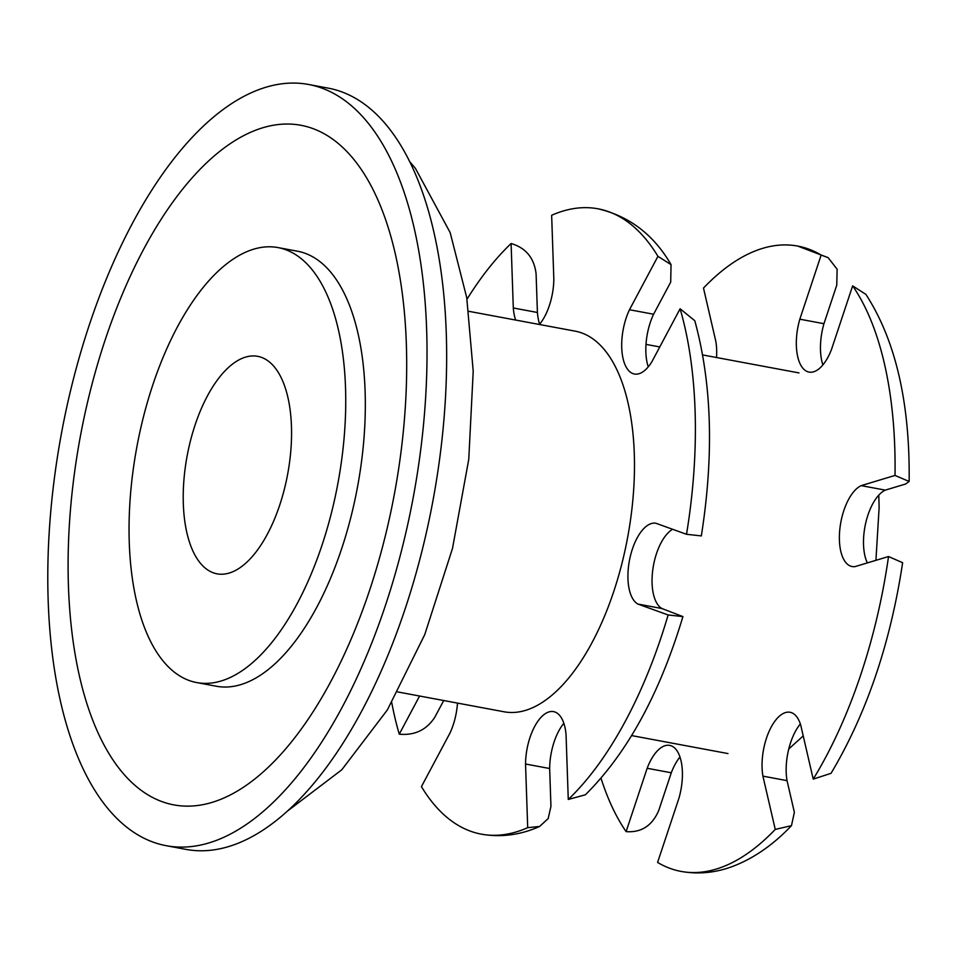 <?xml version="1.0" encoding="UTF-8"?>
<svg xmlns="http://www.w3.org/2000/svg" width="957" height="957" viewBox="0 0 957 957"><rect width="100%" height="100%" fill="white"/><g stroke="black" fill="none" stroke-linecap="round" stroke-linejoin="round"><path stroke-width="1.44" d="M397.753 691.947L504.172 711.805A193.601 89.384 -79.4 0 0 622.241 562.249A193.601 89.384 -79.4 0 0 586.21 334.854A193.601 89.384 -79.4 0 0 575.193 331.158L468.774 311.312M290.569 251.799A221.258 102.16 100.6 0 1 334.986 497.819A221.258 102.16 100.6 0 1 196.807 682.592A221.258 102.16 100.6 0 1 136.971 446.345A221.258 102.16 100.6 0 1 277.973 247.576A221.258 102.16 100.6 0 1 290.569 251.799M277.973 247.576L297.555 251.224A221.258 102.16 100.6 0 1 310.152 255.459A221.258 102.16 100.6 0 1 354.58 501.48A221.258 102.16 100.6 0 1 216.402 686.253L196.807 682.592M263.976 358.444A110.629 51.08 -79.4 0 0 257.684 356.327A110.629 51.08 -79.4 0 0 188.589 448.713A110.629 51.08 -79.4 0 0 210.803 571.724A110.629 51.08 -79.4 0 0 217.095 573.841A110.629 51.08 -79.4 0 0 286.191 481.455A110.629 51.08 -79.4 0 0 263.976 358.444M308.405 84.443L328.036 88.104A387.214 178.78 100.6 0 1 422.157 550.299A387.214 178.78 100.6 0 1 186.005 849.397L166.374 845.725A387.214 178.78 100.6 0 1 61.655 432.301A387.214 178.78 100.6 0 1 308.405 84.443A387.214 178.78 100.6 0 1 402.526 546.626A387.214 178.78 100.6 0 1 166.374 845.725M320.475 131.827A345.728 159.616 100.6 0 1 384.834 537.894A345.728 159.616 100.6 0 1 154.304 798.341A345.728 159.616 100.6 0 1 89.958 392.274A345.728 159.616 100.6 0 1 320.475 131.827M563.84 723.289A41.618 19.212 -79.4 0 0 549.653 768.519L525.537 764.021A41.618 19.212 100.6 0 1 553.541 711.613A41.618 19.212 100.6 0 1 566.066 734.988L568.267 799.454L585.373 794.8C627.158 753.291 659.672 693.897 682.915 616.595M672.627 529.281A41.618 19.212 -79.4 0 0 652.806 569.642A41.618 19.212 -79.4 0 0 661.981 608.544L682.903 616.595L668.13 614.968L637.852 604.046A41.618 19.212 100.6 0 1 630.041 557.572A41.618 19.212 100.6 0 1 655.856 523.24L686.516 534.293L701.314 535.908M568.267 799.454A318.071 146.852 -79.4 0 0 668.13 614.968M661.981 608.544L637.852 604.046M549.653 768.519L550.945 806.368L548.182 818.582L539.64 826.441L527.702 827.673L525.537 764.021M443.713 700.524L434.765 717.319C426.487 729.976 414.656 735.598 399.248 734.186L419.585 696.026M537.415 312.484L513.299 307.975L511.098 243.521C525.824 247.839 534.15 257.911 536.087 273.738L537.415 312.484A41.618 19.212 -79.4 0 0 539.64 324.172M653.595 314.231L629.479 309.733L657.938 256.332L671.036 264.622L670.701 282.136L653.595 314.231A41.618 19.212 -79.4 0 0 648.26 366.854M701.337 535.92C714.078 454.982 711.9 383.243 694.782 320.703L680.104 308.776L652.004 361.519A41.618 19.212 100.6 0 1 634.443 374.02A41.618 19.212 100.6 0 1 629.479 309.733M686.516 534.293A318.071 146.852 -79.4 0 0 680.104 308.776M657.938 256.332A318.071 146.852 -79.4 0 0 598.017 208.805A318.071 146.852 -79.4 0 0 551.651 215.289L553.828 278.954A41.618 19.212 100.6 0 1 539.389 324.483M511.098 243.521A318.071 146.852 -79.4 0 0 466.992 299.218M391.736 702.582A318.071 146.852 -79.4 0 0 399.248 734.186M457.482 703.096A41.618 19.212 100.6 0 1 449.886 733.229L421.427 786.63A318.071 146.852 -79.4 0 0 481.347 834.157A318.071 146.852 -79.4 0 0 527.702 827.673M515.656 320.057A41.618 19.212 100.6 0 1 513.299 307.975M800.339 723.947A41.618 19.212 -79.4 0 0 787.037 780.637L762.92 776.139A41.618 19.212 100.6 0 1 768.662 732.368A41.618 19.212 100.6 0 1 790.039 712.271A41.618 19.212 100.6 0 1 800.734 725.167L813.223 779.118L830.999 773.34M831.023 773.352C866.552 713.695 890.417 643.475 902.63 562.716L888.527 556.531L855.127 566.592A41.618 19.212 100.6 0 1 852.113 566.544A41.618 19.212 100.6 0 1 839.899 528.539A41.618 19.212 100.6 0 1 861.18 485.63L895.01 475.438L909.126 481.455L905.633 484.003L885.297 490.128A41.618 19.212 -79.4 0 0 866.061 521.589A41.618 19.212 -79.4 0 0 867.353 562.907M813.223 779.118A318.071 146.852 -79.4 0 0 888.527 556.531M787.037 780.637L794.37 812.326L791.475 825.652L775.254 829.408L762.92 776.139M679.972 757.059A41.618 19.212 -79.4 0 0 671.288 772.778L658.751 810.447C652.207 825.712 641.322 832.769 626.105 831.621L647.159 768.28A41.618 19.212 100.6 0 1 669.673 745.383A41.618 19.212 100.6 0 1 678.92 798.282L657.591 862.424A318.071 146.852 -79.4 0 0 681.037 871.408A318.071 146.852 -79.4 0 0 775.254 829.408M823.953 323.693L799.825 319.195L821.154 255.052L828.14 257.672L837.124 269.204L836.765 285.15L823.953 323.693A41.618 19.212 -79.4 0 0 822.888 364.928M909.15 481.455C910.035 402.682 895.62 340.321 865.894 294.373L852.639 285.856L831.585 349.197A41.618 19.212 100.6 0 1 809.072 372.094A41.618 19.212 100.6 0 1 799.825 319.195M895.01 475.438A318.071 146.852 -79.4 0 0 852.639 285.856M821.154 255.052A318.071 146.852 -79.4 0 0 797.707 246.069A318.071 146.852 -79.4 0 0 703.491 288.069L715.824 341.35A41.618 19.212 100.6 0 1 716.53 357.535M601.02 778.244A318.071 146.852 -79.4 0 0 626.105 831.621M671.288 772.778L647.159 768.28M885.297 490.128L861.18 485.63M631.644 735.586L727.978 753.566M645.999 344.376L659.768 346.936M702.665 354.939L798.999 372.919M788.771 748.96L803.21 735.909M875.93 560.323L879.136 507.377L878.777 495.128M288.129 810.579L341.781 769.787L387.358 709.927L424.741 634.635L452.494 548.457L468.763 459.312L473.213 371.196L466.729 297.615L450.161 232.587L415.458 168.444L409.297 161.135M671.036 264.611C653.787 234.8 629.443 216.198 598.017 208.805M539.652 826.465C520.441 835.018 501.013 837.578 481.347 834.157M828.14 257.66L797.707 246.069M791.487 825.652C772.694 845.402 752.501 859.207 730.897 867.066C714.329 872.94 697.713 874.387 681.037 871.408"/></g></svg>

